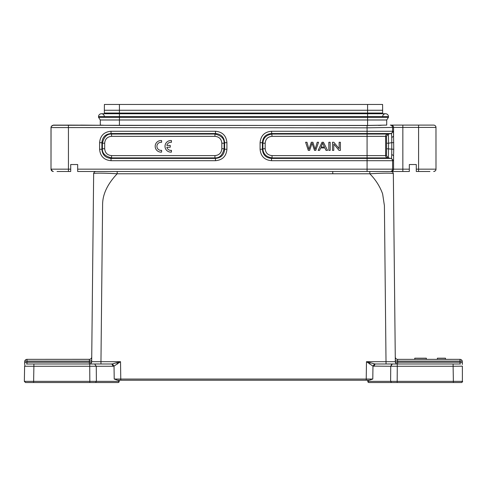 <?xml version="1.0" encoding="UTF-8"?>
<svg xmlns="http://www.w3.org/2000/svg" width="487" height="487" viewBox="0 0 487 487"><rect width="100%" height="100%" fill="white"/><g stroke="black" fill="none" stroke-linecap="round" stroke-linejoin="round"><path stroke-width="0.73" d="M115.413 171.485L367.082 171.485L367.082 169.166L77.67 169.166L77.67 171.485L409.33 171.485L409.33 164.527L416.288 164.527L416.288 171.485L429.942 171.485M95.969 171.485C94.581 171.631 93.808 172.398 93.65 173.78L91.684 361.689L100.961 361.689L94.399 361.695M393.922 228.415L393.35 173.78C392.753 172.946 384.907 172.946 369.81 173.78L117.19 173.78C103.956 172.958 92.548 172.928 93.65 173.78L93.656 173.701M368.154 380.225L368.154 381.358L390.617 381.358L390.726 366.267L372.975 366.108L372.792 379.038L366.23 379.05L366.474 361.689L372.975 366.108L374.613 363.905L366.474 361.689L395.316 361.689L393.338 173.737M93.114 225.311L91.733 357.05C91.519 358.566 90.74 359.333 89.413 359.351L89.803 359.309L89.413 359.351C90.783 359.187 91.556 358.42 91.733 357.05M393.35 173.78C393.186 172.398 392.412 171.631 391.031 171.485C392.412 171.631 393.186 172.398 393.35 173.78M397.197 359.333L397.587 359.351L397.197 359.309L397.587 359.351L397.636 362.231A2.319 0.56 -0.6 0 1 395.316 361.689L394.19 254.019M395.377 362.188L395.316 361.677L392.601 361.695M117.184 171.485L117.184 173.78C110.853 180.464 106.586 187.154 104.382 193.856C103.134 197.533 102.538 201.472 102.593 205.666L100.961 361.689L120.526 361.689L112.387 363.905L114.025 366.108L120.526 361.689L120.77 379.05L114.214 379.038L119.364 379.05M91.696 360.563L89.377 361.104L89.413 359.345L27.016 359.345L89.803 359.315M91.933 338.039L91.684 361.689C91.507 363.058 90.734 363.826 89.365 363.984A2.319 2.319 0 0 0 91.684 361.689L91.629 362.182L91.684 361.689C91.507 363.058 90.734 363.826 89.365 363.984C90.734 363.826 91.507 363.058 91.684 361.689L91.684 361.689A2.319 0.56 0.6 0 1 89.365 362.231L89.377 361.104L27.016 361.104C25.501 361.129 24.727 361.299 24.697 361.628A2.319 0.56 -179 0 1 24.74 361.518M386.039 363.99L384.407 205.666L382.618 193.856C379.884 186.344 375.611 179.654 369.81 173.78L369.81 171.485L362.943 171.485L391.031 171.485M397.197 359.315L397.587 359.351C396.217 359.187 395.444 358.42 395.267 357.05C395.481 358.566 396.26 359.333 397.587 359.351L459.984 359.345A2.319 2.319 0 0 1 462.303 361.628L462.327 362.712L462.303 361.628A2.319 0.56 -1 0 0 459.984 361.104L397.623 361.104L395.31 360.599M397.623 361.104L397.611 360.532M111.316 363.99L94.636 363.984L96.274 366.267L89.718 366.267L89.718 363.99L94.636 363.99M32.885 363.984L26.542 364.02L26.931 363.984L26.992 362.231L24.673 362.748L24.606 364.428M46.825 359.345L71.181 359.345L46.825 359.345M24.368 380.219L24.35 381.358L118.846 381.358A1.157 0.822 -90 0 1 118.846 381.382A1.157 0.822 -90 0 1 118.031 382.538L25.513 382.538L24.35 381.382L24.612 366.267L89.718 366.267L89.718 363.984L33.889 363.984L33.889 366.267L33.889 363.99L33.317 363.984M48.103 363.984L67.815 363.984M395.334 361.932L395.316 361.689C395.493 363.058 396.266 363.826 397.636 363.984A2.319 2.319 0 0 1 395.316 361.689A2.319 2.319 0 0 0 397.636 363.984L396.625 363.984M393.137 363.984L375.684 363.99M392.364 363.984L390.726 366.267L397.282 366.267L397.282 363.99L392.364 363.99M112.387 363.929L111.194 364.002C111.998 363.923 112.546 364.678 112.838 366.267L114.025 366.108L114.214 379.038L117.635 380.219L120.77 380.219L120.77 379.05L366.23 379.05L366.23 380.219L369.365 380.225L120.782 380.219L367.813 380.219L367.813 381.382A1.157 1.157 0 0 0 368.969 382.538L391.438 382.538L390.617 381.358L397.173 381.358L397.282 366.267L453.111 366.267L453.111 363.984L397.282 363.984M460.069 363.99L453.111 363.99M419.185 363.984L438.897 363.984M366.23 379.05L367.983 379.044M374.162 366.267C374.454 364.678 375.002 363.923 375.806 364.002L374.613 363.929M27.016 359.345A2.319 2.319 0 0 0 24.697 361.628C24.88 360.264 25.653 359.503 27.016 359.345A2.319 2.319 0 0 0 24.697 361.628C24.88 360.264 25.653 359.503 27.016 359.345L26.992 362.231L89.365 362.231L89.365 363.984M24.697 361.628L24.679 362.712M24.612 366.267L25.014 365.049M461.39 382.538L391.438 382.538L397.173 382.538L397.173 381.358L453.373 381.358L453.111 366.267L462.382 366.163L462.388 382.088M462.352 364.422L462.327 362.748L462.394 364.428L462.327 362.748L460.008 362.231L460.069 363.984L460.44 364.014L460.069 363.984M390.726 366.267L391.737 364.185M116.825 362.845A2.319 0.67 59.3 0 1 117.574 363.984M372.792 379.038L369.365 380.219M369.426 363.984A2.319 0.67 -59.3 0 1 370.175 362.845M67.979 382.538L89.827 382.538L89.827 381.382L89.827 382.538M47.939 382.538L25.513 382.538L24.35 381.382M24.648 364.428L24.673 362.748M454.231 382.538L453.373 382.538L454.541 382.538L453.373 382.538L453.373 381.382M453.373 381.358L462.65 381.358M118.846 380.225L118.846 381.358L119.187 381.382A1.157 1.157 0 0 1 118.031 382.538A1.157 1.157 0 0 0 119.187 381.382L119.187 380.225M368.154 381.358A1.157 0.822 90 0 0 368.154 381.382A1.157 0.822 90 0 0 368.969 382.538A1.157 1.157 0 0 1 367.813 381.382L368.154 381.358M462.65 381.37L461.585 382.532M386.715 119.991L386.715 125.104L367.582 125.433L367.582 117.33L388.456 117.33L386.715 119.991L100.285 119.991L98.544 117.33L98.544 116.636A2.898 2.898 0 0 1 101.448 113.739A2.898 2.898 0 0 1 104.346 116.636A2.898 2.898 0 0 0 101.448 113.739A2.898 2.898 0 0 0 98.544 116.636L119.418 116.636L119.418 113.739L385.558 113.739A2.898 2.898 0 0 0 382.654 116.636M367.582 125.433L119.418 125.433L119.418 117.33L367.582 117.33L367.582 116.636L388.456 116.636A2.898 2.898 0 0 0 385.558 113.739A2.898 2.898 0 0 1 388.456 116.636L388.456 117.33M119.418 104.462L119.418 110.257L104.346 110.257L104.395 104.462L382.605 104.462L382.654 113.739M104.346 110.257L104.346 113.039L119.418 113.039L119.418 110.257L382.654 110.257M104.346 113.739L104.346 113.075L382.654 113.039M425.121 171.485L416.288 171.485M400.491 171.485C394.117 171.485 394.117 171.485 400.491 171.485M77.67 164.527L70.712 164.527L77.67 164.527L77.67 169.166M382.654 113.075L367.582 113.075L367.582 116.636L119.418 116.636L119.418 117.33L98.544 117.33M98.544 116.636A2.898 2.898 0 0 1 101.448 113.739L119.418 113.739L119.418 113.075L367.582 113.075L367.582 104.462M433.661 171.485L433.68 171.485A2.319 2.319 -90 0 0 435.975 169.166C436.066 170.353 435.293 171.126 433.68 171.485M416.288 164.527L409.33 164.527M388.376 134.065L388.535 143.208L391.798 142.667L391.743 154.44L393.551 155.706L393.746 149.284L393.551 136.244L391.743 137.511L391.798 142.667L393.746 142.667M391.743 154.44L391.469 158.409L393.405 160.698L271.527 160.698C264.532 160.065 260.722 156.254 260.088 149.259L262.377 149.259L262.377 142.691C262.87 137.084 265.92 134.035 271.527 133.541L367.082 133.541L367.082 134.053L272.044 134.053C266.231 134.948 263.181 137.991 262.901 143.208L262.377 142.691L260.088 142.691C260.722 135.696 264.532 131.886 271.527 131.253L272.044 136.342C267.856 136.737 265.573 139.026 265.178 143.208L262.889 143.208L262.889 148.742C263.187 153.959 266.237 157.009 272.044 157.885L271.527 158.409C265.92 157.916 262.87 154.866 262.377 149.259L262.889 148.742L265.178 148.742C265.573 152.924 267.856 155.213 272.044 155.609L272.044 157.891L367.082 157.891L367.082 169.166L392.589 169.166A2.319 2.319 90 0 1 390.27 171.485M57.058 171.485L70.712 171.485L70.712 164.527M111.036 160.698C104.041 160.065 100.225 156.254 99.598 149.259L101.886 149.259L101.886 142.691L99.598 142.691C100.225 135.696 104.041 131.886 111.036 131.253L111.036 133.541L215.473 133.541C221.08 134.035 224.13 137.084 224.623 142.691L224.623 149.259C224.13 154.866 221.08 157.916 215.473 158.409L111.036 158.409C105.429 157.916 102.38 154.866 101.886 149.259L102.398 148.742C102.136 153.308 105.18 156.357 111.547 157.891L111.036 158.409L111.036 160.698L215.473 160.698L215.473 158.409L214.956 157.891C219.527 158.159 222.571 155.109 224.105 148.742L224.623 149.259L226.912 149.259C226.278 156.254 222.468 160.065 215.473 160.698M215.473 131.253C222.468 131.886 226.278 135.696 226.912 142.691L224.623 142.691L224.111 143.208C224.373 138.637 221.329 135.593 214.956 134.059L215.473 133.541L215.473 131.253L111.036 131.253M53.363 171.485L53.363 171.485A2.319 2.319 90 0 1 51.044 169.166L70.712 169.166M435.798 126.523L435.999 127.424A2.319 2.319 -90 0 0 433.661 125.104L390.282 125.104C391.651 125.281 392.425 126.054 392.589 127.43L402.846 127.424L402.846 171.485M409.33 169.166L392.589 169.166L392.589 160.698A2.319 2.319 90 0 0 390.653 158.409L388.376 157.891L388.535 143.208L386.556 143.208L386.441 136.342L388.376 134.053L387.567 134.053L390.653 133.541A2.319 2.319 -90 0 0 392.589 131.253L393.405 131.253L393.569 136.244L393.569 127.424A2.319 2.319 -90 0 0 391.25 125.104M271.527 160.698L271.527 158.409L390.653 158.409L387.567 157.891L388.376 157.891L386.441 155.609L386.556 148.742L393.733 149.284M111.547 136.342L111.547 134.065C106.982 133.791 103.932 136.841 102.404 143.208L101.886 142.691C102.38 137.084 105.429 134.035 111.036 133.541L111.547 134.053L214.956 134.053L214.956 136.342L111.547 136.342C107.365 136.737 105.076 139.02 104.687 143.208L104.687 148.742C105.076 152.924 107.365 155.213 111.547 155.609L111.547 157.891L214.956 157.891L214.956 155.609C219.144 155.213 221.427 152.924 221.822 148.742L224.111 148.742L224.111 143.208L221.822 143.208C221.427 139.026 219.144 136.737 214.956 136.342M67.632 125.104L81.731 125.165L53.351 125.104L51.245 126.45L51.044 127.57C51.208 126.188 51.981 125.415 53.363 125.25L367.082 125.512L367.082 127.831L51.044 127.57L51.001 169.166L52.62 171.363M386.715 125.104L367.082 125.512M80.757 125.104L119.418 125.433M435.999 169.166L435.975 127.424L435.999 169.166L418.583 169.166L418.583 127.424L402.846 127.424L402.846 125.104M105.515 125.329L100.285 125.104L100.285 119.991M381.114 125.336L378.32 125.378M393.405 131.253L391.469 133.541L391.743 137.511M51.001 127.484L51.001 169.166M271.527 131.253L367.082 131.253L367.082 127.831L392.583 127.43L392.589 131.253L367.082 131.253L367.082 133.541L391.469 133.541L388.376 134.053M437.375 359.345L437.375 358.188L445.489 358.188L445.489 359.345M414.76 358.188L414.76 359.345L414.76 358.188L426.356 358.188L426.356 359.345L426.356 358.188M305.617 142.271L308.283 150.386L309.641 150.386L312.064 143.251L314.499 150.386L315.777 150.386L318.535 142.271L317.195 142.271L315.119 149.253L312.904 142.271L311.296 142.271L308.935 149.253L306.98 142.271L305.617 142.271M324.452 147.056L321.049 147.056L322.692 143.123L324.452 147.056M322.004 142.271L318.151 150.386L319.557 150.386L320.665 147.932L324.866 147.932L326.034 150.386L327.55 150.386L323.441 142.271L322.004 142.271M328.835 142.271L328.835 150.386L330.168 150.386L330.168 142.271L328.835 142.271M332.493 142.271L332.493 150.386L333.772 150.386L333.772 144.006L339.043 150.386L340.407 150.386L340.407 142.271L339.135 142.271L339.135 148.645L333.857 142.271L332.493 142.271M161.617 152.09L161.617 150.337A4.06 4.06 0 0 1 156.924 146.331A4.06 4.06 0 0 1 161.617 142.32L161.617 140.566A5.795 5.795 0 0 0 155.183 146.331A5.795 5.795 0 0 0 161.617 152.09M166.858 147.232L170.243 147.232L170.243 145.43L166.858 145.43A4.06 4.06 0 0 1 171.448 142.32L171.448 140.566A5.795 5.795 0 0 0 165.014 146.331A5.795 5.795 0 0 0 171.448 152.09L171.448 150.337A4.06 4.06 0 0 1 166.858 147.232M332.767 171.485L332.767 173.78M100.961 361.689L100.961 363.984M397.636 363.984L397.636 362.231L460.008 362.231L459.984 359.345M89.827 381.358L89.718 366.267L68.923 366.267M48.085 366.267L33.907 366.267M112.838 366.267L96.274 366.267L96.383 381.382L95.562 382.538L96.383 381.382M33.889 366.267L33.627 381.358M32.459 382.538L33.627 382.538L33.627 381.382M393.569 155.706L393.569 169.166A2.319 2.319 90 0 1 391.25 171.485M416.288 169.166L418.583 169.166L418.583 171.485M260.088 149.259L260.088 142.691M68.436 125.512L68.436 171.485M99.598 149.259L99.598 142.691M226.912 142.691L226.912 149.259M418.583 125.104L418.583 127.424L435.975 127.424M386.441 136.342L367.082 136.342L367.082 134.053L387.567 134.053A2.319 2.319 -90 0 0 385.631 136.342L385.631 155.609A2.319 2.319 90 0 0 387.567 157.891L367.082 157.891L367.082 155.609L386.441 155.609M104.687 148.742L102.404 148.742L102.398 143.208L104.687 143.208M386.556 148.742L386.556 143.208M111.547 155.609L214.956 155.609M221.822 148.742L221.822 143.208M272.044 155.609L367.082 155.609L367.082 136.342L272.044 136.342M265.178 143.208L265.178 148.742M111.998 171.485L104.845 171.485M394.184 253.264L393.679 205.465M395.316 361.689L393.35 174.066M26.523 364.02L27.053 363.984M459.594 363.984L459.947 363.984M461.28 382.538L461.694 382.52"/></g></svg>
